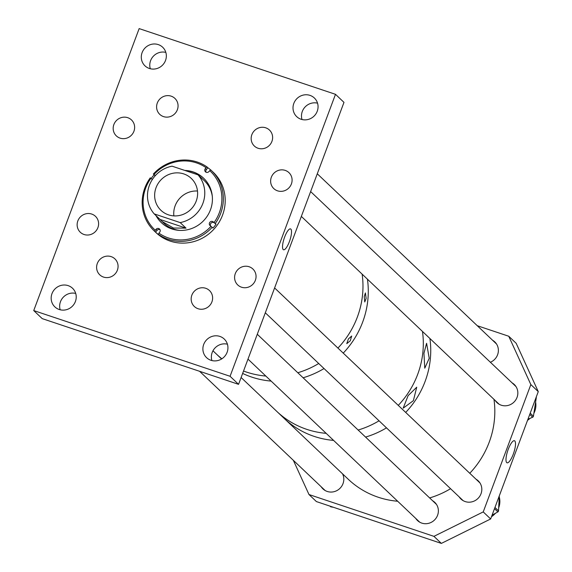 <?xml version="1.0" encoding="UTF-8"?>
<svg xmlns="http://www.w3.org/2000/svg" width="572" height="572" viewBox="0 0 572 572"><rect width="100%" height="100%" fill="white"/><g stroke="black" fill="none" stroke-linecap="round" stroke-linejoin="round"><path stroke-width="0.86" d="M284.642 237.065A11.004 3.003 108.5 0 0 283.49 249.749A11.004 3.003 108.5 0 0 289.411 241.591A11.004 3.003 108.5 0 0 290.476 228.879A11.004 3.003 108.5 0 0 284.642 237.065M285.178 170.385A10.997 10.496 -46.5 0 0 272.343 175.196A10.997 10.496 -46.5 0 0 273.788 188.581A10.997 10.496 -46.5 0 0 277.534 190.826A10.997 10.496 -46.5 0 0 290.376 186.014A10.997 10.496 -46.5 0 0 288.932 172.63A10.997 10.496 -46.5 0 0 285.178 170.385M265.715 127.806A10.997 10.496 -46.5 0 0 252.874 132.618A10.997 10.496 -46.5 0 0 254.325 146.003A10.997 10.496 -46.5 0 0 258.072 148.255A10.997 10.496 -46.5 0 0 270.913 143.436A10.997 10.496 -46.5 0 0 269.469 130.059A10.997 10.496 -46.5 0 0 265.715 127.806M171.157 96.153A10.997 10.496 -46.5 0 0 158.315 100.972A10.997 10.496 -46.5 0 0 159.76 114.357A10.997 10.496 -46.5 0 0 163.513 116.602A10.997 10.496 -46.5 0 0 176.348 111.79A10.997 10.496 -46.5 0 0 174.903 98.405A10.997 10.496 -46.5 0 0 171.157 96.153M127.728 117.682A10.997 10.496 -46.5 0 0 114.886 122.494A10.997 10.496 -46.5 0 0 116.33 135.879A10.997 10.496 -46.5 0 0 120.084 138.131A10.997 10.496 -46.5 0 0 132.918 133.312A10.997 10.496 -46.5 0 0 131.474 119.927A10.997 10.496 -46.5 0 0 127.728 117.682M91.692 214.057A10.997 10.496 -46.5 0 0 78.85 218.869A10.997 10.496 -46.5 0 0 80.302 232.253A10.997 10.496 -46.5 0 0 84.048 234.499A10.997 10.496 -46.5 0 0 96.89 229.687A10.997 10.496 -46.5 0 0 95.445 216.302A10.997 10.496 -46.5 0 0 91.692 214.057M111.154 256.628A10.997 10.496 -46.5 0 0 98.32 261.447A10.997 10.496 -46.5 0 0 99.764 274.825A10.997 10.496 -46.5 0 0 103.511 277.077A10.997 10.496 -46.5 0 0 116.352 272.265A10.997 10.496 -46.5 0 0 114.908 258.88A10.997 10.496 -46.5 0 0 111.154 256.628M205.72 288.281A10.997 10.496 -46.5 0 0 192.878 293.093A10.997 10.496 -46.5 0 0 194.323 306.478A10.997 10.496 -46.5 0 0 198.069 308.73A10.997 10.496 -46.5 0 0 210.911 303.911A10.997 10.496 -46.5 0 0 209.466 290.533A10.997 10.496 -46.5 0 0 205.72 288.281M249.149 266.752A10.997 10.496 -46.5 0 0 236.307 271.571A10.997 10.496 -46.5 0 0 237.752 284.956A10.997 10.496 -46.5 0 0 241.506 287.201A10.997 10.496 -46.5 0 0 254.34 282.389A10.997 10.496 -46.5 0 0 252.895 269.004A10.997 10.496 -46.5 0 0 249.149 266.752M68.161 285.635A12.834 12.248 -46.5 0 0 53.167 291.255A12.834 12.248 -46.5 0 0 54.855 306.878A12.834 12.248 -46.5 0 0 59.231 309.502A12.834 12.248 -46.5 0 0 74.224 303.882A12.834 12.248 -46.5 0 0 72.537 288.259A12.834 12.248 -46.5 0 0 68.161 285.635M75.704 293.422A12.834 12.248 -46.5 0 0 63.299 297.197A12.834 12.248 -46.5 0 0 60.174 309.774M219.877 336.415A12.834 12.248 -46.5 0 0 204.89 342.035A12.834 12.248 -46.5 0 0 206.578 357.657A12.834 12.248 -46.5 0 0 210.954 360.281A12.834 12.248 -46.5 0 0 225.94 354.661A12.834 12.248 -46.5 0 0 224.253 339.046A12.834 12.248 -46.5 0 0 219.877 336.415M227.42 344.201A12.834 12.248 -46.5 0 0 215.015 347.976A12.834 12.248 -46.5 0 0 211.89 360.553M309.995 95.381A12.834 12.248 -46.5 0 0 295.009 101.001A12.834 12.248 -46.5 0 0 296.696 116.624A12.834 12.248 -46.5 0 0 301.072 119.248A12.834 12.248 -46.5 0 0 316.059 113.628A12.834 12.248 -46.5 0 0 314.371 98.005A12.834 12.248 -46.5 0 0 309.995 95.381M317.539 103.167A12.834 12.248 -46.5 0 0 305.133 106.935A12.834 12.248 -46.5 0 0 302.009 119.519M158.28 44.602A12.834 12.248 -46.5 0 0 143.293 50.222A12.834 12.248 -46.5 0 0 144.981 65.844A12.834 12.248 -46.5 0 0 149.356 68.468A12.834 12.248 -46.5 0 0 164.343 62.849A12.834 12.248 -46.5 0 0 162.655 47.226A12.834 12.248 -46.5 0 0 158.28 44.602M165.823 52.388A12.834 12.248 -46.5 0 0 153.418 56.156A12.834 12.248 -46.5 0 0 150.293 68.74M238.56 384.341L343.979 102.374L335.492 94.316L230.073 376.283L33.734 310.567L42.221 318.625L238.56 384.341L230.073 376.283M335.492 94.316L139.153 28.6L33.734 310.567M159.967 229.622A2.445 2.331 -46.5 0 0 157.078 230.352L155.577 232.196A41.577 39.675 -46.5 0 0 157.357 233.712A41.577 39.675 -46.5 0 0 159.23 235.113L158.43 234.356A41.577 39.675 -46.5 0 0 212.169 227.306L212.963 228.064A41.577 39.675 -46.5 0 0 216.044 224.267L215.251 223.509A41.577 39.675 -46.5 0 0 211.39 170.528A41.577 39.675 -46.5 0 0 210.732 169.913L208.973 171.507A2.445 2.331 133.5 0 1 205.462 171.822A2.445 2.331 133.5 0 1 205.319 168.597L206.056 167.696A40.369 38.517 -46.5 0 0 153.99 174.517L154.855 175.211A2.445 2.331 133.5 0 1 155.284 175.675M161.897 221.343L160.06 219.448L186.014 228.135L173.459 228.028L161.897 221.343L163.735 223.094A29.351 28.007 -46.5 0 0 165.458 224.589A29.351 28.007 -46.5 0 0 180.016 230.409M155.97 215.565A30.659 29.258 -46.5 0 0 161.383 222.658A30.659 29.258 -46.5 0 0 163.177 224.224A30.659 29.258 -46.5 0 0 204.554 219.655A30.659 29.258 -46.5 0 0 203.603 178.192A30.659 29.258 -46.5 0 0 201.809 176.626A30.659 29.258 -46.5 0 0 184.82 170.435M203.739 178.321A30.659 29.258 -46.5 0 0 202.073 176.877A30.659 29.258 -46.5 0 0 185.628 170.706M156.235 215.816A30.659 29.258 -46.5 0 0 161.511 222.787M154.125 230.831A41.577 39.675 -46.5 0 0 154.783 231.438L155.284 230.244A40.369 38.517 -46.5 0 1 150.908 178.314L150.264 177.842A41.577 39.675 -46.5 0 0 154.125 230.831L155.984 232.589A41.577 39.675 -46.5 0 0 158.423 234.713A41.577 39.675 -46.5 0 0 214.529 228.514A41.577 39.675 -46.5 0 0 213.249 172.294L211.39 170.528M210.696 169.941A41.577 39.675 -46.5 0 0 209.745 169.162A41.577 39.675 -46.5 0 0 207.879 167.76L207.078 167.003A41.577 39.675 -46.5 0 0 153.346 174.045L153.99 174.517M158.43 234.356L158.93 233.162A40.369 38.517 -46.5 0 0 210.996 226.333L210.131 225.647A2.445 2.331 133.5 0 1 209.917 222.215A2.445 2.331 133.5 0 1 213.213 221.85L214.078 222.537A40.369 38.517 -46.5 0 0 209.702 170.606M212.169 227.306L210.996 226.333M207.078 167.003L206.056 167.696M155.577 232.196L154.783 231.438M155.262 175.697L154.14 174.803A41.577 39.675 -46.5 0 0 151.137 178.5M154.14 174.803L153.346 174.045M215.251 223.509L214.078 222.537M155.284 230.244L156.013 229.343A2.445 2.331 133.5 0 1 159.524 229.029A2.445 2.331 133.5 0 1 159.66 232.261L158.93 233.162M152.431 179.372A2.445 2.331 133.5 0 1 151.773 179.007L150.908 178.314M212.312 196.403A29.351 28.007 -46.5 0 0 204.161 180.523L200.586 177.291M216.044 224.267L214.278 222.858A2.445 2.331 -46.5 0 0 210.696 226.097M207.879 167.76L206.385 169.598A2.445 2.331 -46.5 0 0 206.077 172.236M156.049 187.666A22.015 21.007 -46.5 0 0 160.968 210.346A22.015 21.007 -46.5 0 0 196.21 201.101A22.015 21.007 -46.5 0 0 191.284 178.421A22.015 21.007 -46.5 0 0 156.049 187.666M197.483 191.012A22.015 21.007 -46.5 0 0 175.139 205.791A22.015 21.007 -46.5 0 0 173.867 215.887M198.026 174.86L172.072 166.173A29.351 28.007 -46.5 0 0 149.356 185.421A29.351 28.007 -46.5 0 0 154.225 213.907L180.18 222.594A29.351 28.007 -46.5 0 0 202.903 203.346A29.351 28.007 -46.5 0 0 198.026 174.86L202.316 178.779M186.014 228.135L180.18 222.594M160.06 219.448L154.225 213.907M348.391 338.967L351.687 336.029L350.293 340.769L346.775 343.636L348.391 338.967M364.235 296.589L365.401 292.943L366.137 298.398L364.75 301.973L364.235 296.589M246.418 372.057A88.052 84.02 -46.5 0 0 265.83 376.054A88.052 84.02 -46.5 0 1 243.536 371.028A88.052 84.02 -46.5 0 0 246.418 372.057M297.805 372.737A88.052 84.02 -46.5 0 0 318.718 363.506A88.052 84.02 -46.5 0 1 297.805 372.737M337.93 348.076A88.052 84.02 -46.5 0 0 362.133 274.145A88.052 84.02 -46.5 0 1 355.977 320.534A88.052 84.02 -46.5 0 1 337.93 348.076M251.723 377.091A88.052 84.02 -46.5 0 0 271.135 381.095A88.052 84.02 -46.5 0 1 242.635 373.43A88.052 84.02 -46.5 0 0 251.723 377.091M303.11 377.777A88.052 84.02 -46.5 0 0 324.024 368.547A88.052 84.02 -46.5 0 1 303.11 377.777M343.236 353.117A88.052 84.02 -46.5 0 0 367.438 279.179A88.052 84.02 -46.5 0 1 343.236 353.117M212.97 350.786L216.395 354.047A88.052 84.02 -46.5 0 0 221.879 358.794A88.052 84.02 -46.5 0 1 216.395 354.047L221.593 358.973M408.101 395.667L416.738 387.187L413.37 400.672L403.188 408.158L408.101 395.667M423.945 353.289L426.59 343.286L429.214 358.294L424.767 368.175L423.945 353.289M306.756 429.35A88.052 84.02 -46.5 0 0 326.169 433.347A88.052 84.02 -46.5 0 1 288.238 420.42A88.052 84.02 -46.5 0 1 276.734 411.339A88.052 84.02 -46.5 0 0 306.756 429.35M358.136 430.03A88.052 84.02 -46.5 0 0 379.05 420.799A88.052 84.02 -46.5 0 1 358.136 430.03M398.262 405.369A88.052 84.02 -46.5 0 0 422.472 331.438A88.052 84.02 -46.5 0 1 398.262 405.369M314.185 436.4A88.052 84.02 -46.5 0 0 333.598 440.397A88.052 84.02 -46.5 0 1 284.155 418.389A88.052 84.02 -46.5 0 0 314.185 436.4M365.565 437.079A88.052 84.02 -46.5 0 0 386.479 427.856A88.052 84.02 -46.5 0 1 365.565 437.079M405.691 412.419A88.052 84.02 -46.5 0 0 429.894 338.488A88.052 84.02 -46.5 0 1 405.691 412.419M513.27 454.168A11.64 3.182 108.5 0 0 514.385 440.719A11.64 3.182 108.5 0 0 508.222 449.37A11.64 3.182 108.5 0 0 506.999 462.784A11.64 3.182 108.5 0 0 513.27 454.168M321.207 486.779A12.534 11.962 -46.5 0 0 322.951 488.888A12.534 11.962 -46.5 0 0 327.227 491.455A12.534 11.962 -46.5 0 0 340.655 487.601A12.534 11.962 -46.5 0 0 342.528 473.816M495.266 400.564A12.534 11.962 -46.5 0 0 496.989 402.638A12.534 11.962 -46.5 0 0 501.258 405.198A12.534 11.962 -46.5 0 0 515.894 399.714A12.534 11.962 -46.5 0 0 514.242 384.463A12.534 11.962 -46.5 0 0 512.054 382.832M459.216 496.925A12.534 11.962 -46.5 0 0 460.953 499.013A12.534 11.962 -46.5 0 0 465.222 501.58A12.534 11.962 -46.5 0 0 479.858 496.096A12.534 11.962 -46.5 0 0 478.213 480.837A12.534 11.962 -46.5 0 0 476.033 479.214M415.772 518.439A12.534 11.962 -46.5 0 0 417.517 520.541A12.534 11.962 -46.5 0 0 421.793 523.108A12.534 11.962 -46.5 0 0 436.422 517.617A12.534 11.962 -46.5 0 0 434.777 502.366A12.534 11.962 -46.5 0 0 432.618 500.75M477.27 325.711L508.744 336.243L516.173 343.293L538.266 391.627L490.654 518.968L441.355 543.4L316.409 501.58L308.987 494.53L293.35 460.331M508.744 336.243L530.845 384.577L483.233 511.911L433.933 536.35L441.355 543.4M433.933 536.35L308.987 494.53M483.233 511.911L490.654 518.968M530.845 384.577L538.266 391.627M490.39 362.262A12.534 11.962 -46.5 0 0 494.78 341.884A12.534 11.962 -46.5 0 0 492.578 340.247M329.93 506.106L330.437 506.592A1.223 1.165 -46.5 0 0 331.031 506.885L333.526 507.307M492.084 515.143L497.883 511.904A1.223 1.165 -46.5 0 0 498.527 510.867L499.292 495.86M527.935 419.255L532.668 417.202A1.223 1.165 -46.5 0 0 533.419 416.237L536.286 397.74A1.223 1.165 -46.5 0 0 536.214 397.118M241.112 377.513L348.234 479.236A88.052 84.02 -46.5 0 0 397.676 501.244M429.643 497.933A88.052 84.02 -46.5 0 0 450.557 488.702M469.769 473.266A88.052 84.02 -46.5 0 0 493.972 399.335M214.278 222.858L213.213 221.85M206.385 169.598L205.319 168.597M157.078 230.352L156.013 229.343M330.366 506.249L331.031 506.885M494.952 507.471L498.527 510.867M494.501 508.694L497.883 511.904M491.512 516.68A17.689 16.881 -46.5 0 0 495.402 513.291M498.684 507.814A17.689 16.881 -46.5 0 0 499.242 496.904M527.548 420.306A17.689 16.881 -46.5 0 0 530.065 418.332M530.208 413.191L533.419 416.237M529.743 414.428L532.668 417.202M533.869 413.334A17.689 16.881 -46.5 0 0 535.621 402.037M491.484 516.759L495.545 513.213M498.677 507.965L499.242 496.861M530.215 418.268L527.513 420.384M533.84 413.492L535.628 401.98M317.281 173.788L496.525 343.994M310.632 191.57L515.987 386.565M301.344 216.416L499.149 404.254M265.308 312.791L463.127 500.636M274.603 287.945L479.944 482.932M247.991 359.116L419.712 522.172M257.286 334.262L436.5 504.44M199.599 371.299L325.153 490.526"/></g></svg>
